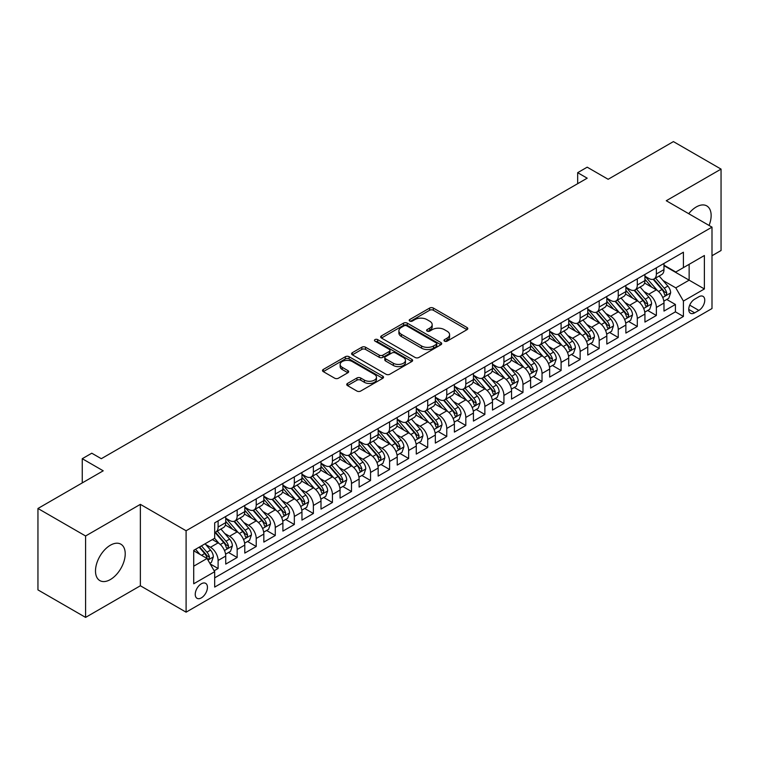 <?xml version="1.0" encoding="UTF-8"?>
<svg xmlns="http://www.w3.org/2000/svg" width="759" height="759" viewBox="0 0 759 759"><rect width="100%" height="100%" fill="white"/><g stroke="black" fill="none" stroke-linecap="round" stroke-linejoin="round"><path stroke-width="1.14" d="M444.527 341.142A1.85 1.072 0 0 0 447.146 341.142L467.022 329.662A2.647 1.527 0 0 0 467.791 328.581A2.647 1.527 0 0 0 467.022 327.508L433.351 308.069A2.647 1.527 0 0 0 429.613 308.069L409.737 319.539A1.85 1.072 0 0 0 409.196 320.298A1.85 1.072 0 0 0 409.737 321.057A1.85 1.072 0 0 0 412.355 321.057L414.936 319.567A8.463 4.886 0 0 1 426.9 319.567L429.708 321.19A8.463 4.886 0 0 1 432.184 324.643A8.463 4.886 0 0 1 429.708 328.097L427.137 329.586A1.85 1.072 0 0 0 426.596 330.336A1.85 1.072 0 0 0 427.137 331.095A1.85 1.072 0 0 0 429.755 331.095L432.326 329.615A8.463 4.886 0 0 1 444.3 329.615L447.098 331.228A8.463 4.886 0 0 1 449.584 334.691A8.463 4.886 0 0 1 447.098 338.144L444.527 339.624A1.85 1.072 0 0 0 443.987 340.383A1.85 1.072 0 0 0 444.527 341.142L444.527 339.624M110.359 579.553A21.015 12.135 120 0 0 124.087 561.034A21.015 12.135 120 0 0 120.861 544.184A21.015 12.135 120 0 0 110.359 545.228A21.015 12.135 120 0 0 96.63 563.747A21.015 12.135 120 0 0 99.846 580.597A21.015 12.135 120 0 0 110.359 579.553M709.077 225.451A21.015 12.135 120 0 0 706.79 205.907A21.015 12.135 120 0 0 696.278 206.951A21.015 12.135 120 0 0 688.726 213.696M201.344 597.874A8.624 4.981 120 0 0 206.979 590.274A8.624 4.981 120 0 0 205.651 583.358A8.624 4.981 120 0 0 201.344 583.785A8.624 4.981 120 0 0 195.708 591.384A8.624 4.981 120 0 0 197.027 598.301A8.624 4.981 120 0 0 201.344 597.874M347.508 383.437A2.647 1.527 0 0 0 346.73 384.519A2.647 1.527 0 0 0 347.508 385.6L356.948 391.056A2.647 1.527 0 0 0 360.696 391.056L382.764 378.314A2.647 1.527 0 0 0 383.532 377.232A2.647 1.527 0 0 0 382.764 376.151L349.093 356.711A2.647 1.527 0 0 0 345.354 356.711L323.287 369.453A2.647 1.527 0 0 0 322.509 370.534A2.647 1.527 0 0 0 323.287 371.616L334.691 378.2A2.647 1.527 0 0 0 338.438 378.2L347.878 372.754A2.647 1.527 0 0 0 348.656 371.673A2.647 1.527 0 0 0 347.878 370.591L342.224 367.328A7.078 4.089 0 0 1 340.146 364.434A7.078 4.089 0 0 1 344.52 360.658A7.078 4.089 0 0 1 352.233 361.55L374.396 374.339A7.078 4.089 0 0 1 376.464 377.232A7.078 4.089 0 0 1 372.1 381.009A7.078 4.089 0 0 1 364.386 380.117L360.696 377.991A2.647 1.527 0 0 0 356.948 377.991L347.508 383.437L347.508 385.6L356.948 380.183L356.948 377.991M711.999 255.736L721.05 250.517L721.05 169.105L673.413 141.601L608.149 179.285L587.191 167.179L577.665 172.682L587.191 178.185L101.308 458.702L91.782 453.208L82.247 458.702L82.247 482.904M85.587 535.987L85.587 617.399L140.368 585.768L140.368 504.356L85.587 535.987L37.95 508.483L103.215 470.808L82.247 458.702M140.368 504.356L186.097 530.759L711.999 227.14L711.999 308.543L186.097 612.171L186.097 530.759M721.05 169.105L666.269 200.737L711.999 227.14M415.116 357.47A2.647 1.527 0 0 0 418.864 357.47L440.932 344.728A2.647 1.527 0 0 0 441.7 343.647A2.647 1.527 0 0 0 440.932 342.565L407.26 323.135A2.647 1.527 0 0 0 403.522 323.135L381.454 335.876A2.647 1.527 0 0 0 380.676 336.958A2.647 1.527 0 0 0 381.454 338.03L415.116 357.47M375.743 341.541A1.85 1.072 0 0 1 377.621 341.797L377.621 339.596L411.843 359.358A2.647 1.527 0 0 1 412.621 360.44A2.647 1.527 0 0 1 411.843 361.521L389.775 374.263A2.647 1.527 0 0 1 386.037 374.263L352.366 354.823L352.366 352.669A2.647 1.527 0 0 0 351.597 353.741A2.647 1.527 0 0 0 352.366 354.823M352.366 352.669L361.815 347.214A2.647 1.527 0 0 1 365.553 347.214L379.206 355.098A2.647 1.527 0 0 0 382.953 355.098L389.215 351.474A2.647 1.527 0 0 0 389.993 350.402A2.647 1.527 0 0 0 389.215 349.32L375.003 341.114A1.85 1.072 0 0 1 374.462 340.355A1.85 1.072 0 0 1 375.601 339.368A1.85 1.072 0 0 1 377.621 339.596M85.587 617.399L37.95 589.895L37.95 508.483M214.152 570.777L218.108 568.5L210.205 563.928M205.708 544.507L210.49 547.267A10.778 6.224 60 0 1 218.108 560.465L225.727 556.062L225.727 564.098L237.159 557.495L228.497 552.486M224.759 533.501L229.541 536.262A10.778 6.224 60 0 1 237.159 549.469L244.787 545.066L244.787 553.093L256.219 546.499L247.548 541.49M243.81 522.505L248.601 525.266A10.778 6.224 60 0 1 256.219 538.463L263.838 534.061L263.838 542.097L275.27 535.493L266.599 530.484M262.87 511.5L267.652 514.26A10.778 6.224 60 0 1 275.27 527.467L282.898 523.065L282.898 531.091L294.331 524.497L285.659 519.488M281.921 500.494L286.703 503.264A10.778 6.224 60 0 1 294.331 516.462L301.949 512.059L301.949 520.095L313.382 513.492L304.71 508.483M300.972 489.498L305.763 492.259A10.778 6.224 60 0 1 313.382 505.466L321 501.063L321 509.09L332.433 502.486L323.77 497.487M320.032 478.493L324.814 481.263A10.778 6.224 60 0 1 332.433 494.46L340.06 490.058L340.06 498.094L351.493 491.49L342.821 486.481M339.083 467.497L343.865 470.257A10.778 6.224 60 0 1 351.493 483.455L359.111 479.062L359.111 487.088L370.544 480.485L361.872 475.485M358.134 456.491L362.925 459.261A10.778 6.224 60 0 1 370.544 472.459L378.162 468.056L378.162 476.092L389.595 469.489L380.933 464.48M377.195 445.495L381.976 448.256A10.778 6.224 60 0 1 389.595 461.453L397.223 457.06L397.223 465.087L408.655 458.483L399.984 453.484M396.245 434.49L401.027 437.25A10.778 6.224 60 0 1 408.655 450.457L416.274 446.055L416.274 454.091L427.706 447.487L419.034 442.478M415.306 423.494L420.088 426.254A10.778 6.224 60 0 1 427.706 439.452L435.334 435.059L435.334 443.085L446.766 436.482L438.095 431.482M434.357 412.488L439.138 415.249A10.778 6.224 60 0 1 446.766 428.456L454.385 424.053L454.385 432.089L465.817 425.486L457.146 420.477M453.408 401.492L458.199 404.253A10.778 6.224 60 0 1 465.817 417.45L473.436 413.057L473.436 421.084L484.868 414.48L476.197 409.481M472.468 390.487L477.25 393.247A10.778 6.224 60 0 1 484.868 406.454L492.496 402.052L492.496 410.088L503.929 403.484L495.257 398.475M491.519 379.491L496.301 382.251A10.778 6.224 60 0 1 503.929 395.448L511.547 391.056L511.547 399.082L522.979 392.479L514.308 387.479M510.57 368.485L515.361 371.246A10.778 6.224 60 0 1 522.979 384.452L530.598 380.05L530.598 388.077L542.03 381.483L533.368 376.473M529.63 357.489L534.412 360.25A10.778 6.224 60 0 1 542.03 373.447L549.658 369.045L549.658 377.081L561.091 370.477L552.419 365.477M548.681 346.483L553.463 349.244A10.778 6.224 60 0 1 561.091 362.451L568.709 358.049L568.709 366.075L580.142 359.481L571.47 354.472M567.741 335.487L572.523 338.248A10.778 6.224 60 0 1 580.142 351.445L587.76 347.043L587.76 355.079L599.193 348.476L590.53 343.476M586.792 324.482L591.574 327.243A10.778 6.224 60 0 1 599.193 340.449L606.821 336.047L606.821 344.074L618.253 337.48L609.581 332.47M605.843 313.486L610.634 316.247A10.778 6.224 60 0 1 618.253 329.444L625.871 325.042L625.871 333.078L637.304 326.474L628.632 321.474M624.904 302.48L629.685 305.241A10.778 6.224 60 0 1 637.304 318.448L644.932 314.046L644.932 322.072L656.364 315.478L656.364 307.442A10.778 6.224 -120 0 0 648.736 294.245L643.955 291.484M647.693 310.469L656.364 315.478M225.727 556.062A10.778 6.224 -120 0 0 218.108 542.865L212.397 539.564M244.787 545.066A10.778 6.224 -120 0 0 237.159 531.86L225.376 525.057M263.838 534.061A10.778 6.224 -120 0 0 256.219 520.864L244.436 514.061M282.898 523.065A10.778 6.224 -120 0 0 275.27 509.858L263.487 503.056M301.949 512.059A10.778 6.224 -120 0 0 294.331 498.862L282.547 492.06M321 501.063A10.778 6.224 -120 0 0 313.382 487.857L301.598 481.054M340.06 490.058A10.778 6.224 -120 0 0 332.433 476.861L320.649 470.058M359.111 479.062A10.778 6.224 -120 0 0 351.493 465.855L339.709 459.053M378.162 468.056A10.778 6.224 -120 0 0 370.544 454.859L358.76 448.057M397.223 457.06A10.778 6.224 -120 0 0 389.595 443.854L377.811 437.051M416.274 446.055A10.778 6.224 -120 0 0 408.655 432.858L396.872 426.055M435.334 435.059A10.778 6.224 -120 0 0 427.706 421.852L415.923 415.05M454.385 424.053A10.778 6.224 -120 0 0 446.766 410.856L434.983 404.054M473.436 413.057A10.778 6.224 -120 0 0 465.817 399.851L454.034 393.048M492.496 402.052A10.778 6.224 -120 0 0 484.868 388.855L473.085 382.052M511.547 391.056A10.778 6.224 -120 0 0 503.929 377.849L492.145 371.047M530.598 380.05A10.778 6.224 -120 0 0 522.979 366.853L511.196 360.041M549.658 369.045A10.778 6.224 -120 0 0 542.03 355.848L530.247 349.045M568.709 358.049A10.778 6.224 -120 0 0 561.091 344.852L549.307 338.04M587.76 347.043A10.778 6.224 -120 0 0 580.142 333.846L568.358 327.044M606.821 336.047A10.778 6.224 -120 0 0 599.193 322.841L587.409 316.038M625.871 325.042A10.778 6.224 -120 0 0 618.253 311.845L606.469 305.042M644.932 314.046A10.778 6.224 -120 0 0 637.304 300.839L625.52 294.037M698.849 296.769L694.656 299.198A8.349 4.82 120 0 0 689.2 306.551A8.349 4.82 120 0 0 690.481 313.249A8.349 4.82 120 0 0 694.656 312.831L698.849 310.412A8.349 4.82 120 0 0 704.305 303.05A8.349 4.82 120 0 0 703.024 296.361A8.349 4.82 120 0 0 698.849 296.769M193.716 566.186L207.055 558.482L214.683 571.688L214.683 587.087L683.413 316.465L683.413 301.067L675.795 287.86L663.005 280.479M214.683 571.688L193.716 583.785L193.716 550.341L214.683 538.245L214.683 522.847L683.413 252.216L683.413 267.623L704.38 255.517L704.38 288.961L683.413 301.067M225.727 518.226L229.541 520.418A10.778 6.224 60 0 0 234.929 520.959L242.557 516.556A10.778 6.224 -120 0 0 244.787 511.623L244.787 505.456M244.787 507.221L248.601 509.422A10.778 6.224 60 0 0 253.99 509.953L261.608 505.551A10.778 6.224 -120 0 0 263.838 500.617L263.838 494.46M263.838 496.225L267.652 498.416A10.778 6.224 60 0 0 273.041 498.957L280.659 494.555A10.778 6.224 -120 0 0 282.898 489.621L282.898 483.455M282.898 485.219L286.703 487.42A10.778 6.224 60 0 0 292.092 487.952L299.72 483.549A10.778 6.224 -120 0 0 301.949 478.616L301.949 472.459M301.949 474.214L305.763 476.415A10.778 6.224 60 0 0 311.152 476.956L318.771 472.553A10.778 6.224 -120 0 0 321 467.62L321 461.453M321 463.218L324.814 465.419A10.778 6.224 60 0 0 330.203 465.95L337.821 461.548A10.778 6.224 -120 0 0 340.06 456.614L340.06 450.457M340.06 452.212L343.865 454.413A10.778 6.224 60 0 0 349.254 454.954L356.882 450.552A10.778 6.224 -120 0 0 359.111 445.618L359.111 439.452M359.111 441.216L362.925 443.417A10.778 6.224 60 0 0 368.314 443.949L375.933 439.546A10.778 6.224 -120 0 0 378.162 434.613L378.162 428.456M378.162 430.211L381.976 432.412A10.778 6.224 60 0 0 387.365 432.953L394.984 428.55A10.778 6.224 -120 0 0 397.223 423.617L397.223 417.45M397.223 419.215L401.027 421.416A10.778 6.224 60 0 0 406.426 421.947L414.044 417.545A10.778 6.224 -120 0 0 416.274 412.611L416.274 406.454M416.274 408.209L420.088 410.41A10.778 6.224 60 0 0 425.476 410.951L433.095 406.549A10.778 6.224 -120 0 0 435.334 401.615L435.334 395.448M435.334 397.213L439.138 399.414A10.778 6.224 60 0 0 444.527 399.946L452.155 395.543A10.778 6.224 -120 0 0 454.385 390.61L454.385 384.452M454.385 386.208L458.199 388.409A10.778 6.224 60 0 0 463.588 388.94L471.206 384.547A10.778 6.224 -120 0 0 473.436 379.614L473.436 373.447M473.436 375.212L477.25 377.413A10.778 6.224 60 0 0 482.639 377.944L490.257 373.542A10.778 6.224 -120 0 0 492.496 368.608L492.496 362.451M492.496 364.206L496.301 366.407A10.778 6.224 60 0 0 501.69 366.939L509.317 362.546A10.778 6.224 -120 0 0 511.547 357.612L511.547 351.445M511.547 353.21L515.361 355.411A10.778 6.224 60 0 0 520.75 355.943L528.368 351.54A10.778 6.224 -120 0 0 530.598 346.607L530.598 340.449M530.598 342.205L534.412 344.406A10.778 6.224 60 0 0 539.801 344.937L547.419 340.544A10.778 6.224 -120 0 0 549.658 335.601L549.658 329.444M549.658 331.209L553.463 333.41A10.778 6.224 60 0 0 558.852 333.941L566.48 329.539A10.778 6.224 -120 0 0 568.709 324.605L568.709 318.448M568.709 320.203L572.523 322.404A10.778 6.224 60 0 0 577.912 322.936L585.531 318.543A10.778 6.224 -120 0 0 587.76 313.6L587.76 307.442M587.76 309.207L591.574 311.408A10.778 6.224 60 0 0 596.963 311.94L604.591 307.537A10.778 6.224 -120 0 0 606.821 302.604L606.821 296.446M606.821 298.202L610.634 300.403A10.778 6.224 60 0 0 616.023 300.934L623.642 296.532A10.778 6.224 -120 0 0 625.871 291.598L625.871 285.441M625.871 287.206L629.685 289.407A10.778 6.224 60 0 0 635.074 289.938L642.693 285.536A10.778 6.224 -120 0 0 644.932 280.602L644.932 274.445M214.683 577.846L675.415 311.845L675.415 304.473L663.983 311.076L663.983 303.04A10.778 6.224 -120 0 0 656.364 289.843L644.581 283.041M644.932 276.2L648.736 278.401A10.778 6.224 -120 0 0 654.125 278.933A10.778 6.224 -120 0 0 656.364 273.999L656.364 267.842M654.125 278.933L661.753 274.53A10.778 6.224 -120 0 0 663.983 269.597L663.983 263.439M218.108 520.864L218.108 527.021A10.778 6.224 60 0 1 215.879 531.955A10.778 6.224 60 0 1 214.683 532.391M215.879 531.955L223.497 527.552A10.778 6.224 -120 0 0 225.727 522.619L225.727 516.462M237.159 509.858L237.159 516.025A10.778 6.224 60 0 1 234.929 520.959M256.219 498.862L256.219 505.02A10.778 6.224 60 0 1 253.99 509.953M275.27 487.857L275.27 494.024A10.778 6.224 60 0 1 273.041 498.957M294.331 476.861L294.331 483.018A10.778 6.224 60 0 1 292.092 487.952M313.382 465.855L313.382 472.022A10.778 6.224 60 0 1 311.152 476.956M332.433 454.859L332.433 461.017A10.778 6.224 60 0 1 330.203 465.95M351.493 443.854L351.493 450.021A10.778 6.224 60 0 1 349.254 454.954M370.544 432.858L370.544 439.015A10.778 6.224 60 0 1 368.314 443.949M389.595 421.852L389.595 428.01A10.778 6.224 60 0 1 387.365 432.953M408.655 410.856L408.655 417.014A10.778 6.224 60 0 1 406.426 421.947M427.706 399.851L427.706 406.008A10.778 6.224 60 0 1 425.476 410.951M446.766 388.855L446.766 395.012A10.778 6.224 60 0 1 444.527 399.946M465.817 377.849L465.817 384.007A10.778 6.224 60 0 1 463.588 388.94M484.868 366.853L484.868 373.011A10.778 6.224 60 0 1 482.639 377.944M503.929 355.848L503.929 362.005A10.778 6.224 60 0 1 501.69 366.939M522.979 344.842L522.979 351.009A10.778 6.224 60 0 1 520.75 355.943M542.03 333.846L542.03 340.004A10.778 6.224 60 0 1 539.801 344.937M561.091 322.841L561.091 329.008A10.778 6.224 60 0 1 558.852 333.941M580.142 311.845L580.142 318.002A10.778 6.224 60 0 1 577.912 322.936M599.193 300.839L599.193 307.006A10.778 6.224 60 0 1 596.963 311.94M618.253 289.843L618.253 296.001A10.778 6.224 60 0 1 616.023 300.934M637.304 278.838L637.304 285.004A10.778 6.224 60 0 1 635.074 289.938M637.304 318.448L637.304 326.474M618.253 329.444L618.253 337.48M599.193 340.449L599.193 348.476M580.142 351.445L580.142 359.481M561.091 362.451L561.091 370.477M542.03 373.447L542.03 381.483M522.979 384.452L522.979 392.479M503.929 395.448L503.929 403.484M484.868 406.454L484.868 414.48M465.817 417.45L465.817 425.486M446.766 428.456L446.766 436.482M427.706 439.452L427.706 447.487M408.655 450.457L408.655 458.483M389.595 461.453L389.595 469.489M370.544 472.459L370.544 480.485M351.493 483.455L351.493 491.49M332.433 494.46L332.433 502.486M313.382 505.466L313.382 513.492M294.331 516.462L294.331 524.497M275.27 527.467L275.27 535.493M256.219 538.463L256.219 546.499M237.159 549.469L237.159 557.495M218.108 560.465L218.108 568.5M207.055 558.482L193.716 550.787M675.795 287.86L689.134 280.166L689.134 264.322L704.38 255.517M663.983 265.641L704.38 288.961M663.983 265.204L675.795 272.016L683.413 267.623M140.368 585.768L186.097 612.171M577.665 172.682L577.665 183.678M666.744 299.473L675.415 304.473M675.415 311.845L683.413 316.465M445.267 341.398L447.098 340.345A8.463 4.886 0 0 0 449.584 336.882L449.584 334.691M432.184 324.643L432.184 326.844A8.463 4.886 0 0 1 429.708 330.298L427.877 331.36M466.984 329.681L433.351 310.27A2.647 1.527 0 0 0 429.613 310.27L410.477 321.313M440.894 344.747L407.26 325.336A2.647 1.527 0 0 0 403.522 325.336L381.492 338.049M436.254 344.406A1.85 1.072 0 0 0 436.795 343.647A1.85 1.072 0 0 0 436.254 342.897L406.701 325.829A1.85 1.072 0 0 0 404.082 325.829L401.369 327.395A8.463 4.886 0 0 0 398.892 330.848A8.463 4.886 0 0 0 401.369 334.311L421.568 345.971A8.463 4.886 0 0 0 433.541 345.971L436.254 344.406L436.254 346.607A1.85 1.072 0 0 0 436.795 345.848L436.795 343.647M398.892 330.848L398.892 333.049A8.463 4.886 0 0 0 401.369 336.512L401.369 334.311M436.254 346.607L433.541 348.172A8.463 4.886 0 0 1 421.568 348.172L401.369 336.512M352.404 354.842L361.815 349.415L361.815 347.214M389.993 350.402L389.993 352.593A2.647 1.527 0 0 1 389.215 353.675L382.953 357.299A2.647 1.527 0 0 1 379.206 357.299L365.553 349.415A2.647 1.527 0 0 0 361.815 349.415M377.621 341.797L411.814 361.54M393.38 363.276A7.078 4.089 0 0 0 401.084 364.159A7.078 4.089 0 0 0 405.458 360.383A7.078 4.089 0 0 0 403.38 357.498L395.572 352.992A2.647 1.527 0 0 0 391.834 352.992L385.572 356.607A2.647 1.527 0 0 0 384.794 357.688A2.647 1.527 0 0 0 385.572 358.77L393.38 363.276L393.38 365.477A7.078 4.089 0 0 0 401.084 366.36A7.078 4.089 0 0 0 405.458 362.584L405.458 360.383M384.794 357.688L384.794 359.889A2.647 1.527 0 0 0 385.572 360.971L385.572 358.77M393.38 365.477L385.572 360.971M376.464 377.232L376.464 379.434A7.078 4.089 0 0 1 372.1 383.21A7.078 4.089 0 0 1 364.386 382.318L360.696 380.183A2.647 1.527 0 0 0 356.948 380.183M340.146 364.434L340.146 366.635A7.078 4.089 0 0 0 342.224 369.519L342.224 367.328M347.878 370.591L347.878 372.754L342.224 369.519M382.726 378.333L349.093 358.912A2.647 1.527 0 0 0 345.354 358.912L323.325 371.635M663.821 301.152L668.745 298.315L670.652 292.813A7.144 4.127 -120 0 0 667.873 286.105L659.163 276.029M657.417 290.536L647.095 278.581A20.616 11.897 -120 0 0 644.932 276.323M651.753 287.187L645.985 280.498A17.115 9.876 -120 0 0 644.932 279.35M653.157 279.321L661.962 289.521A7.144 4.127 60 0 1 664.505 294.435L665.026 295.279L665.994 295.147L666.791 293.116A7.144 4.127 -120 0 0 664.248 288.202L655.539 278.117M653.679 279.16L663.138 290.109A3.634 2.097 60 0 1 664.049 291.532L666.791 293.116M644.77 312.158L649.695 309.311L651.592 303.809A7.144 4.127 -120 0 0 648.812 297.111L640.112 287.025M638.366 301.541L628.044 289.587A20.616 11.897 -120 0 0 625.871 287.319M632.702 298.183L626.925 291.503A17.115 9.876 -120 0 0 625.871 290.346M634.107 290.327L642.911 300.517A7.144 4.127 60 0 1 645.454 305.441L645.975 306.285L646.943 306.152L647.74 304.122A7.144 4.127 -120 0 0 645.197 299.198L636.488 289.122M634.619 290.156L644.078 301.114A3.634 2.097 60 0 1 644.998 302.537L647.74 304.122M625.71 323.154L630.634 320.317L632.541 314.814A7.144 4.127 -120 0 0 629.761 308.107L621.052 298.031M619.306 312.537L608.984 300.583A20.616 11.897 -120 0 0 606.821 298.325M613.651 309.188L607.874 302.499A17.115 9.876 -120 0 0 606.821 301.351M615.046 301.323L623.851 311.522A7.144 4.127 60 0 1 626.403 316.437L626.915 317.281L627.883 317.148L628.689 315.118A7.144 4.127 -120 0 0 626.137 310.203L617.437 300.118M615.568 301.162L625.027 312.11A3.634 2.097 60 0 1 625.947 313.533L628.689 315.118M606.659 334.159L611.583 331.313L613.49 325.82A7.144 4.127 -120 0 0 610.71 319.112L602.001 309.027M600.255 323.543L589.933 311.588A20.616 11.897 -120 0 0 587.76 309.321M594.591 320.184L588.823 313.505A17.115 9.876 -120 0 0 587.76 312.347M595.995 312.328L604.8 322.518A7.144 4.127 60 0 1 607.342 327.442L607.864 328.286L608.832 328.154L609.629 326.123A7.144 4.127 -120 0 0 607.086 321.199L598.377 311.124M596.508 312.158L605.976 323.116A3.634 2.097 60 0 1 606.887 324.539L609.629 326.123M587.608 345.155L592.532 342.318L594.43 336.816A7.144 4.127 -120 0 0 591.65 330.108L582.95 320.032M581.204 334.539L570.872 322.584A20.616 11.897 -120 0 0 568.709 320.326M575.54 331.19L569.762 324.501A17.115 9.876 -120 0 0 568.709 323.353M576.935 323.325L585.749 333.524A7.144 4.127 60 0 1 588.291 338.438L588.813 339.282L589.771 339.15L590.578 337.119A7.144 4.127 -120 0 0 588.035 332.205L579.326 322.12M577.457 323.163L586.916 334.112A3.634 2.097 60 0 1 587.836 335.535L590.578 337.119M568.548 356.161L573.472 353.314L575.379 347.821A7.144 4.127 -120 0 0 572.599 341.114L563.89 331.028M562.144 345.544L551.821 333.59A20.616 11.897 -120 0 0 549.658 331.322M556.489 342.186L550.711 335.506A17.115 9.876 -120 0 0 549.658 334.349M557.884 334.33L566.688 344.52A7.144 4.127 60 0 1 569.241 349.444L569.753 350.288L570.721 350.155L571.527 348.125A7.144 4.127 -120 0 0 568.975 343.201L560.275 333.125M558.406 334.159L567.865 345.117A3.634 2.097 60 0 1 568.785 346.54L571.527 348.125M549.497 367.166L554.421 364.32L556.328 358.817A7.144 4.127 -120 0 0 553.539 352.11L544.839 342.034M543.093 356.54L532.771 344.595A20.616 11.897 -120 0 0 530.598 342.328M537.429 353.191L531.651 346.502A17.115 9.876 -120 0 0 530.598 345.354M538.833 345.326L547.637 355.525A7.144 4.127 60 0 1 550.18 360.44L550.702 361.293L551.67 361.151L552.467 359.121A7.144 4.127 -120 0 0 549.924 354.206L541.214 344.121M539.345 345.165L548.814 356.113A3.634 2.097 60 0 1 549.725 357.536L552.467 359.121M530.437 378.162L535.361 375.316L537.268 369.823A7.144 4.127 -120 0 0 534.488 363.115L525.778 353.03M524.042 367.546L513.71 355.591A20.616 11.897 -120 0 0 511.547 353.324M518.378 364.187L512.6 357.508A17.115 9.876 -120 0 0 511.547 356.36M519.773 356.332L528.587 366.521A7.144 4.127 60 0 1 531.129 371.445L531.651 372.289L532.609 372.157L533.416 370.126A7.144 4.127 -120 0 0 530.873 365.202L522.164 355.127M520.294 356.161L529.754 367.119A3.634 2.097 60 0 1 530.674 368.542L533.416 370.126M511.386 389.168L516.31 386.322L518.217 380.819A7.144 4.127 -120 0 0 515.437 374.111L506.727 364.035M504.982 378.551L494.659 366.597A20.616 11.897 -120 0 0 492.496 364.329M499.318 375.193L493.549 368.504A17.115 9.876 -120 0 0 492.496 367.356M500.722 367.328L509.526 377.527A7.144 4.127 60 0 1 512.069 382.441L512.591 383.295L513.558 383.153L514.355 381.122A7.144 4.127 -120 0 0 511.813 376.208L503.113 366.123M501.244 367.166L510.703 378.115A3.634 2.097 60 0 1 511.623 379.538L514.355 381.122M492.335 400.164L497.259 397.318L499.156 391.824A7.144 4.127 -120 0 0 496.377 385.117L487.676 375.041M485.931 389.547L475.608 377.593A20.616 11.897 -120 0 0 473.436 375.326M480.267 386.189L474.489 379.509A17.115 9.876 -120 0 0 473.436 378.361M481.671 378.333L490.475 388.523A7.144 4.127 60 0 1 493.018 393.447L493.54 394.291L494.507 394.158L495.304 392.128A7.144 4.127 -120 0 0 492.762 387.204L484.052 377.128M482.183 378.162L491.652 389.12A3.634 2.097 60 0 1 492.563 390.543L495.304 392.128M473.274 411.169L478.198 408.323L480.105 402.82A7.144 4.127 -120 0 0 477.326 396.113L468.616 386.037M466.88 400.553L456.548 388.599A20.616 11.897 -120 0 0 454.385 386.331M461.216 397.194L455.438 390.506A17.115 9.876 -120 0 0 454.385 389.358M462.611 389.329L471.415 399.528A7.144 4.127 60 0 1 473.967 404.443L474.489 405.297L475.447 405.154L476.254 403.124A7.144 4.127 -120 0 0 473.701 398.209L465.001 388.124M463.132 389.168L472.591 400.116A3.634 2.097 60 0 1 473.512 401.539L476.254 403.124M454.224 422.165L459.148 419.319L461.055 413.826A7.144 4.127 -120 0 0 458.275 407.118L449.565 397.042M447.819 411.549L437.497 399.595A20.616 11.897 -120 0 0 435.334 397.327M442.155 408.2L436.387 401.511A17.115 9.876 -120 0 0 435.334 400.363M443.56 400.335L452.364 410.524A7.144 4.127 60 0 1 454.907 415.448L455.428 416.293L456.396 416.16L457.193 414.129A7.144 4.127 -120 0 0 454.65 409.205L445.941 399.13M444.072 400.164L453.54 411.122A3.634 2.097 60 0 1 454.451 412.545L457.193 414.129M435.173 433.171L440.097 430.325L441.994 424.822A7.144 4.127 -120 0 0 439.214 418.114L430.514 408.038M428.769 422.554L418.446 410.6A20.616 11.897 -120 0 0 416.274 408.333M423.105 419.196L417.327 412.507A17.115 9.876 -120 0 0 416.274 411.359M424.509 411.331L433.313 421.53A7.144 4.127 60 0 1 435.856 426.444L436.378 427.298L437.336 427.156L438.142 425.125A7.144 4.127 -120 0 0 435.6 420.211L426.89 410.126M425.021 411.169L434.48 422.118A3.634 2.097 60 0 1 435.4 423.541L438.142 425.125M416.112 444.167L421.036 441.33L422.943 435.827A7.144 4.127 -120 0 0 420.163 429.12L411.454 419.044M409.708 433.55L399.386 421.596A20.616 11.897 -120 0 0 397.223 419.329M404.054 430.201L398.276 423.513A17.115 9.876 -120 0 0 397.223 422.365M405.448 422.336L414.253 432.526A7.144 4.127 60 0 1 416.805 437.45L417.317 438.294L418.285 438.161L419.091 436.131A7.144 4.127 -120 0 0 416.539 431.207L407.839 421.131M405.97 422.165L415.429 433.123A3.634 2.097 60 0 1 416.349 434.546L419.091 436.131M397.061 455.172L401.985 452.326L403.892 446.823A7.144 4.127 -120 0 0 401.113 440.125L392.403 430.04M390.657 444.556L380.335 432.602A20.616 11.897 -120 0 0 378.162 430.334M384.993 441.197L379.225 434.509A17.115 9.876 -120 0 0 378.162 433.361M386.397 433.332L395.202 443.531A7.144 4.127 60 0 1 397.744 448.446L398.266 449.3L399.234 449.157L400.031 447.127A7.144 4.127 -120 0 0 397.488 442.212L388.779 432.127M386.91 433.171L396.378 444.129A3.634 2.097 60 0 1 397.289 445.542L400.031 447.127M378.01 466.168L382.934 463.332L384.832 457.829A7.144 4.127 -120 0 0 382.052 451.121L373.352 441.045M371.606 455.552L361.275 443.598A20.616 11.897 -120 0 0 359.111 441.33M365.942 452.203L360.164 445.514A17.115 9.876 -120 0 0 359.111 444.366M367.337 444.338L376.151 454.537A7.144 4.127 60 0 1 378.694 459.451L379.215 460.296L380.174 460.163L380.98 458.132A7.144 4.127 -120 0 0 378.437 453.208L369.728 443.133M367.859 444.167L377.318 455.125A3.634 2.097 60 0 1 378.238 456.548L380.98 458.132M358.95 477.174L363.874 474.328L365.781 468.825A7.144 4.127 -120 0 0 363.001 462.127L354.292 452.041M352.546 466.557L342.224 454.603A20.616 11.897 -120 0 0 340.06 452.336M346.882 463.199L341.114 456.51A17.115 9.876 -120 0 0 340.06 455.362M348.286 455.334L357.091 465.533A7.144 4.127 60 0 1 359.643 470.457L360.155 471.301L361.123 471.159L361.929 469.128A7.144 4.127 -120 0 0 359.377 464.214L350.677 454.129M348.808 455.172L358.267 466.13A3.634 2.097 60 0 1 359.187 467.553L361.929 469.128M339.899 488.17L344.823 485.333L346.73 479.83A7.144 4.127 -120 0 0 343.941 473.123L335.241 463.047M333.495 477.553L323.173 465.599A20.616 11.897 -120 0 0 321 463.332M327.831 474.204L322.053 467.516A17.115 9.876 -120 0 0 321 466.368M329.235 466.339L338.04 476.538A7.144 4.127 60 0 1 340.582 481.453L341.104 482.297L342.072 482.164L342.869 480.134A7.144 4.127 -120 0 0 340.326 475.21L331.617 465.134M329.748 466.168L339.216 477.126A3.634 2.097 60 0 1 340.127 478.549L342.869 480.134M320.839 499.175L325.763 496.329L327.67 490.826A7.144 4.127 -120 0 0 324.89 484.128L316.18 474.043M314.444 488.559L304.112 476.605A20.616 11.897 -120 0 0 301.949 474.337M308.78 485.2L303.002 478.512A17.115 9.876 -120 0 0 301.949 477.364M310.175 477.335L318.979 487.534A7.144 4.127 60 0 1 321.531 492.458L322.053 493.303L323.011 493.16L323.818 491.13A7.144 4.127 -120 0 0 321.266 486.215L312.566 476.14M310.697 477.174L320.156 488.132A3.634 2.097 60 0 1 321.076 489.555L323.818 491.13M301.788 510.171L306.712 507.335L308.619 501.832A7.144 4.127 -120 0 0 305.839 495.124L297.13 485.048M295.384 499.555L285.061 487.601A20.616 11.897 -120 0 0 282.898 485.333M289.72 496.206L283.951 489.517A17.115 9.876 -120 0 0 282.898 488.369M291.124 488.341L299.928 498.54A7.144 4.127 60 0 1 302.471 503.454L302.993 504.299L303.961 504.166L304.757 502.135A7.144 4.127 -120 0 0 302.215 497.211L293.505 487.136M291.646 488.17L301.105 499.128A3.634 2.097 60 0 1 302.016 500.551L304.757 502.135M282.737 521.177L287.661 518.331L289.558 512.828A7.144 4.127 -120 0 0 286.779 506.13L278.079 496.044M276.333 510.56L266.011 498.606A20.616 11.897 -120 0 0 263.838 496.339M270.669 507.202L264.891 500.513A17.115 9.876 -120 0 0 263.838 499.365M272.073 499.346L280.877 509.536A7.144 4.127 60 0 1 283.42 514.46L283.942 515.304L284.91 515.171L285.707 513.131A7.144 4.127 -120 0 0 283.164 508.217L274.454 498.141M272.585 499.175L282.044 510.133A3.634 2.097 60 0 1 282.965 511.557L285.707 513.131M263.677 532.173L268.601 529.336L270.508 523.833A7.144 4.127 -120 0 0 267.728 517.126L259.018 507.05M257.273 521.556L246.95 509.602A20.616 11.897 -120 0 0 244.787 507.335M251.618 518.207L245.84 511.519A17.115 9.876 -120 0 0 244.787 510.371M253.013 510.342L261.817 520.541A7.144 4.127 60 0 1 264.369 525.456L264.882 526.3L265.849 526.167L266.656 524.137A7.144 4.127 -120 0 0 264.104 519.213L255.403 509.137M253.534 510.171L262.993 521.129A3.634 2.097 60 0 1 263.914 522.553L266.656 524.137M244.626 543.178L249.55 540.332L251.457 534.829A7.144 4.127 -120 0 0 248.677 528.131L239.967 518.046M238.222 532.562L227.899 520.608A20.616 11.897 -120 0 0 225.727 518.34M232.558 529.203L226.789 522.524A17.115 9.876 -120 0 0 225.727 521.367M233.962 521.348L242.766 531.537A7.144 4.127 60 0 1 245.309 536.461L245.831 537.306L246.798 537.173L247.595 535.133A7.144 4.127 -120 0 0 245.053 530.218L236.343 520.143M234.474 521.177L243.943 532.135A3.634 2.097 60 0 1 244.853 533.558L247.595 535.133M225.575 554.174L230.499 551.338L232.396 545.835A7.144 4.127 -120 0 0 229.616 539.127L220.916 529.051M219.171 543.558L214.607 538.283M213.507 540.209L212.767 539.345M214.901 532.344L223.715 542.543A7.144 4.127 60 0 1 226.258 547.457L226.78 548.302L227.738 548.169L228.544 546.138A7.144 4.127 -120 0 0 226.002 541.224L217.292 531.139M215.423 532.182L224.882 543.131A3.634 2.097 60 0 1 225.803 544.554L228.544 546.138M209.816 563.273L211.438 562.334L213.345 556.831A7.144 4.127 -120 0 0 210.566 550.133L205.082 543.786M199.968 554.393L195.556 549.288M194.456 551.205L193.716 550.36M199.181 547.192L204.655 553.539A7.144 4.127 60 0 1 207.207 558.463L207.719 559.307L208.687 559.174L209.493 557.144A7.144 4.127 -120 0 0 206.941 552.22L201.467 545.873M199.617 546.935L205.831 554.136A3.634 2.097 60 0 1 206.752 555.56L209.493 557.144M71.299 489.232L75.217 486.974M210.49 547.267L218.108 542.865M229.541 536.262L237.159 531.86M248.601 525.266L256.219 520.864M267.652 514.26L275.27 509.858M286.703 503.264L294.331 498.862M305.763 492.259L313.382 487.857M324.814 481.263L332.433 476.861M343.865 470.257L351.493 465.855M362.925 459.261L370.544 454.859M381.976 448.256L389.595 443.854M401.027 437.25L408.655 432.858M420.088 426.254L427.706 421.852M439.138 415.249L446.766 410.856M458.199 404.253L465.817 399.851M477.25 393.247L484.868 388.855M496.301 382.251L503.929 377.849M515.361 371.246L522.979 366.853M534.412 360.25L542.03 355.848M553.463 349.244L561.091 344.852M572.523 338.248L580.142 333.846M591.574 327.243L599.193 322.841M610.634 316.247L618.253 311.845M629.685 305.241L637.304 300.839M648.736 294.245L656.364 289.843M656.364 273.999L663.983 269.597M218.108 527.021L225.727 522.619M237.159 516.025L244.787 511.623M256.219 505.02L263.838 500.617M275.27 494.024L282.898 489.621M294.331 483.018L301.949 478.616M313.382 472.022L321 467.62M332.433 461.017L340.06 456.614M351.493 450.021L359.111 445.618M370.544 439.015L378.162 434.613M389.595 428.01L397.223 423.617M408.655 417.014L416.274 412.611M427.706 406.008L435.334 401.615M446.766 395.012L454.385 390.61M465.817 384.007L473.436 379.614M484.868 373.011L492.496 368.608M503.929 362.005L511.547 357.612M522.979 351.009L530.598 346.607M542.03 340.004L549.658 335.601M561.091 329.008L568.709 324.605M580.142 318.002L587.76 313.6M599.193 307.006L606.821 302.604M618.253 296.001L625.871 291.598M637.304 285.004L644.932 280.602M656.364 307.442L663.983 303.04M689.713 305.137L698.849 310.412M688.755 309.425L694.656 312.831M447.098 340.345L447.098 338.144M427.137 331.095L427.137 329.586M429.708 330.298L429.708 328.097M409.737 321.057L409.737 319.539M429.613 310.27L429.613 308.069M433.351 310.27L433.351 308.069M467.022 329.662L467.022 327.508M381.454 338.03L381.454 335.876M403.522 325.336L403.522 323.135M407.26 325.336L407.26 323.135M440.932 344.728L440.932 342.565M421.568 348.172L421.568 345.971M433.541 348.172L433.541 345.971M365.553 349.415L365.553 347.214M379.206 357.299L379.206 355.098M382.953 357.299L382.953 355.098M389.215 353.675L389.215 351.474M411.843 361.521L411.843 359.358M360.696 380.183L360.696 377.991M364.386 382.318L364.386 380.117M323.287 371.616L323.287 369.453M345.354 358.912L345.354 356.711M349.093 358.912L349.093 356.711M382.764 378.314L382.764 376.151M662.73 297.49L670.605 292.946M647.095 278.581L648.072 278.022M664.248 288.202L667.873 286.105M658.556 291.484L661.962 289.521M643.679 308.496L651.545 303.951M628.044 289.587L629.021 289.018M645.197 299.198L648.812 297.111M639.505 302.48L642.911 300.517M624.629 319.492L632.494 314.957M608.984 300.583L609.97 300.023M626.137 310.203L629.761 308.107M620.445 313.486L623.851 311.522M605.568 330.497L613.443 325.953M589.933 311.588L590.91 311.019M607.086 321.199L610.71 319.112M601.394 324.491L604.8 322.518M586.517 341.503L594.382 336.958M570.872 322.584L571.859 322.025M588.035 332.205L591.65 330.108M582.343 335.487L585.749 333.524M567.457 352.499L575.331 347.954M551.821 333.59L552.808 333.021M568.975 343.201L572.599 341.114M563.282 346.493L566.688 344.52M548.406 363.504L556.281 358.96M532.771 344.595L533.748 344.026M549.924 354.206L553.539 352.11M544.231 357.489L547.637 355.525M529.355 374.5L537.22 369.956M513.71 355.591L514.697 355.022M530.873 365.202L534.488 363.115M525.181 368.494L528.587 366.521M510.295 385.506L518.169 380.961M494.659 366.597L495.636 366.028M511.813 376.208L515.437 374.111M506.12 379.491L509.526 377.527M491.244 396.502L499.118 391.957M475.608 377.593L476.586 377.024M492.762 387.204L496.377 385.117M487.069 390.496L490.475 388.523M472.193 407.507L480.058 402.963M456.548 388.599L457.535 388.029M473.701 398.209L477.326 396.113M468.009 401.492L471.415 399.528M453.132 418.503L461.007 413.959M437.497 399.595L438.474 399.025M454.65 409.205L458.275 407.118M448.958 412.498L452.364 410.524M434.082 429.509L441.947 424.964M418.446 410.6L419.423 410.031M435.6 420.211L439.214 418.114M429.907 423.494L433.313 421.53M415.021 440.505L422.896 435.96M399.386 421.596L400.373 421.027M416.539 431.207L420.163 429.12M410.847 434.499L414.253 432.526M395.97 451.51L403.845 446.966M380.335 432.602L381.312 432.032M397.488 442.212L401.113 440.125M391.796 445.495L395.202 443.531M376.919 462.506L384.785 457.962M361.275 443.598L362.261 443.028M378.437 453.208L382.052 451.121M372.745 456.501L376.151 454.537M357.859 473.512L365.734 468.967M342.224 454.603L343.201 454.034M359.377 464.214L363.001 462.127M353.685 467.497L357.091 465.533M338.808 484.508L346.683 479.963M323.173 465.599L324.15 465.039M340.326 475.21L343.941 473.123M334.634 478.502L338.04 476.538M319.757 495.513L327.622 490.969M304.112 476.605L305.099 476.035M321.266 486.215L324.89 484.128M315.573 489.498L318.979 487.534M300.697 506.509L308.571 501.965M285.061 487.601L286.039 487.041M302.215 497.211L305.839 495.124M296.522 500.504L299.928 498.54M281.646 517.515L289.511 512.97M266.011 498.606L266.988 498.037M283.164 508.217L286.779 506.13M277.471 511.5L280.877 509.536M262.595 528.511L270.46 523.966M246.95 509.602L247.937 509.042M264.104 519.213L267.728 517.126M258.411 522.505L261.817 520.541M243.535 539.516L251.409 534.972M227.899 520.608L228.876 520.038M245.053 530.218L248.677 528.131M239.36 533.501L242.766 531.537M224.484 550.512L232.349 545.968M226.002 541.224L229.616 539.127M220.309 544.507L223.715 542.543M207.966 560.057L213.298 556.973M206.941 552.22L210.566 550.133M201.571 555.322L204.655 553.539"/></g></svg>
